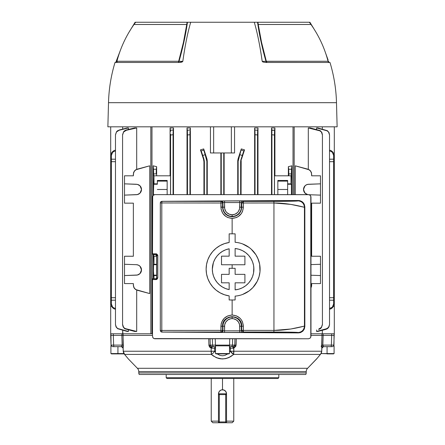 <?xml version="1.0" encoding="UTF-8"?>
<svg xmlns="http://www.w3.org/2000/svg" width="445" height="445" viewBox="0 0 445 445"><rect width="100%" height="100%" fill="white"/><g stroke="black" fill="none" stroke-linecap="round" stroke-linejoin="round"><path stroke-width="0.67" d="M218.556 393.007L218.562 392.98A4.022 4.022 0 0 0 218.478 393.792L218.478 394.598L218.79 392.245L219.658 390.949L220.948 390.081L222.5 389.77L222.5 378.511L222.5 389.77L224.046 390.081L225.342 390.949L226.21 392.245L226.522 393.792L226.522 394.598L225.715 394.598L225.715 421.943L219.285 421.943L219.285 394.598L225.715 394.598L225.715 421.943L219.285 421.943L219.285 422.75L218.478 422.75L218.478 421.943L218.478 422.75L232.151 422.75L233.764 421.142L226.522 421.142L233.764 421.142L233.764 378.511M212.86 422.75L218.478 422.75L212.849 422.75L211.236 421.142L218.478 421.142L211.236 421.142L211.236 378.511M223.935 390.037L225.843 391.55L226.522 393.792L226.522 421.943A0.807 0.807 0 0 1 225.715 422.75L225.715 421.943L226.522 421.943L226.522 422.75L225.715 422.75A0.807 0.807 0 0 0 226.522 421.943L226.522 422.75L232.14 422.75M220.264 390.449L221.705 389.848A4.022 4.022 0 0 0 220.948 390.081L219.157 391.555L218.478 393.792M221.705 389.848L224.046 390.081M226.522 393.792A4.022 4.022 0 0 0 222.367 389.77M218.478 394.598L218.478 421.943L219.285 422.75L225.715 422.75L225.715 421.943L226.522 421.943L226.522 394.598L225.715 393.792A0.807 0.807 0 0 1 226.522 394.598L225.715 394.598L225.715 393.792L225.715 394.598L218.478 394.598L218.478 421.943L219.285 421.943L218.478 421.943A0.807 0.807 0 0 0 219.285 422.75L219.285 393.792L225.715 393.792L219.285 393.792L218.478 394.598A0.807 0.807 0 0 1 219.285 393.792L219.285 394.598L218.478 394.598M153.575 184.258L157.346 184.258L157.346 180.453L157.346 184.258L153.575 184.258L153.453 193.113L153.575 184.258L153.992 183.841L157.346 183.841L153.992 183.841L153.992 175.808L170.507 175.808L170.507 194.626L170.507 175.808L153.686 175.808L153.686 173.906L156.178 173.906L156.64 166.669L153.113 165.813L156.64 166.669L153.113 165.813L153.113 195.444L153.113 165.813L153.686 175.808L153.992 175.808L153.453 193.113L153.575 194.704L153.508 194.259L153.575 194.704L154.315 194.704L153.575 194.704M153.575 264.692L156.623 264.692L153.575 264.692L153.453 273.553L153.575 264.692L153.992 264.274L156.623 264.274L153.992 264.274L153.992 256.242L156.623 256.242L153.686 256.242L153.686 254.635L153.992 264.274L153.508 265.142L153.403 269.92L153.992 278.765L153.992 275.561L156.623 275.561L153.992 275.561L153.508 274.693L153.575 275.144L156.623 275.144L153.575 275.144M151.973 333.783L152.507 333.783L151.973 333.783L151.973 126.819L151.973 333.783L150.833 333.783L150.833 126.819L150.833 333.783L151.973 333.783M210.441 152.963L210.441 126.819L210.441 152.963L213.65 152.963L210.441 152.963M220.859 194.626L220.859 152.963L220.859 194.626M153.113 278.765L153.113 254.612L153.113 278.765M173.494 127.943L173.494 194.626L173.494 127.943L173.105 131.703L173.494 127.943L170.085 127.943L173.494 127.943L173.2 129.973L173.494 127.943M170.524 131.431L170.446 130.313L173.2 129.973L170.446 130.313L170.085 127.943L170.085 175.808L170.085 127.943L170.474 130.563M156.64 166.669L156.64 175.808L156.64 166.669L156.306 169.239L153.558 169.239L153.113 165.813L156.64 166.669M187.417 131.392L187.339 130.263L190.087 130.035L187.339 130.263L187.017 127.943L187.017 194.626L187.017 127.943L190.371 127.943L190.371 194.626L190.371 127.943L190.087 130.035L190.371 127.943L187.017 127.943L187.467 134.151L187.467 194.626L187.467 134.946L189.965 134.74L190.015 131.175M207.164 159.955L207.264 194.626L207.264 161.212L206.875 158.726L207.164 159.955M204.261 160.417L204.361 194.626L204.361 161.674L203.932 161.741L203.932 194.626L203.932 161.741L204.361 161.674L202.759 155.466L205.128 154.693L203.71 148.919L206.875 158.726L203.71 148.919L200.461 149.87L203.71 148.919L206.875 158.726L206.463 158.793L206.853 161.279L207.264 161.212L206.875 158.726L206.463 158.793L205.128 154.693L206.853 161.279L206.853 194.626L206.853 161.279L207.264 161.212M203.966 159.188L204.361 161.674L203.966 159.188L203.537 159.254L203.932 161.741L203.537 159.254L200.461 149.87L203.537 159.254L200.461 149.87L201.535 151.906L203.966 159.188L203.537 159.254L200.461 149.87L203.71 148.919L206.875 158.726M121.869 335.397L121.913 333.783L113.319 333.783L113.308 335.397L121.852 335.397L121.913 333.783L150.833 333.783L122.714 333.783M235.822 346.277L233.797 348.046L233.831 351.233L321.735 351.233L321.974 335.397L323.148 335.397L322.848 345.103L321.668 345.103L321.657 346.077L321.974 335.397L322.364 335.397L310.972 335.397L321.974 335.397L321.919 333.783L322.308 333.783L310.972 333.783L323.087 333.783L323.142 335.397L331.692 335.397L331.681 333.783L322.308 333.783L322.319 330.285L322.319 333.783L323.087 333.783L323.131 335.397M111.178 333.783L113.319 333.783L113.308 335.397L110.933 335.397L110.961 333.783L122.687 333.783L122.681 330.285L123.026 335.397L152.507 335.397L122.642 335.397L123.026 335.397L123.343 346.077L123.332 345.103L122.153 345.103L121.852 335.397L122.97 335.397M122.681 126.819L122.681 129.117L122.681 126.819M128.421 127.943L128.421 129.456L128.421 127.943L127.226 127.943L128.421 127.943L119.115 130.263L128.421 127.943M115.472 324.661L116.49 327.42L117.658 328.499L128.421 331.453L128.421 329.945L128.421 331.453L127.226 331.453L128.421 331.453L117.658 328.499L116.056 326.752L115.472 324.45L115.472 134.946L116.49 131.976L119.11 130.035L116.49 131.77L115.472 134.74L115.472 324.661L116.056 326.964L117.658 328.716L127.226 331.453L117.658 328.716L116.056 326.964L115.472 324.661L115.472 134.74L116.49 131.976L119.115 130.263L117.652 130.685L116.49 131.77L115.472 134.74M133.361 175.808L133.361 173.906L133.361 175.808L124.511 175.808L124.511 183.841L124.511 175.808L133.361 175.808L133.617 172.354L135.502 169.89L149.731 165.813L149.731 293.583L135.502 289.506L133.617 287.047L133.361 283.593L124.511 283.593L124.511 275.561L124.511 283.593L133.361 283.593L133.361 285.495L133.361 283.593M136.698 127.943L136.698 169.311L136.698 127.943L134.702 127.943L136.698 127.943L126.297 130.313L136.698 127.943M122.57 324.678L123.61 327.375L124.806 328.46L136.698 331.453L136.698 290.084L136.698 331.453L134.702 331.453L136.698 331.453L125.529 328.838L123.61 327.375L122.57 324.366L122.57 135.035L123.61 132.02L126.285 129.973L123.61 131.703L122.57 134.718L122.57 324.678L123.165 327.019L124.8 328.788L134.702 331.453L124.8 328.788L123.165 327.019L122.57 324.678L122.57 134.718L123.61 132.02L126.297 130.313L126.285 129.973L124.8 130.613L123.61 131.703L122.57 134.718M224.141 152.963L224.141 194.626L224.141 152.963M234.56 126.819L234.56 152.963L231.35 152.963L231.35 126.819L231.35 152.963L234.56 152.963L234.56 126.819M293.027 194.626L293.027 126.819L293.027 194.626M254.913 130.073L254.629 127.943L254.629 194.626L254.629 127.943L257.983 127.943L257.983 194.626L257.983 127.943L254.629 127.943L255.035 133.945L255.035 194.626L255.035 134.74L257.533 134.946L257.983 127.943L257.661 130.263L254.913 130.035L254.629 127.943L254.913 130.035L257.661 130.263L257.605 130.902L257.633 130.518M241.168 160.484L241.068 194.626L241.068 161.741L240.639 161.674L241.068 161.741L241.168 160.484M241.034 159.188L241.463 159.254L244.539 149.87L241.463 159.254L244.539 149.87L241.29 148.919L244.539 149.87L243.259 152.468L240.739 160.417L240.639 194.626L240.639 161.674L241.034 159.188L241.463 159.254L244.539 149.87L241.29 148.919L237.836 159.955L239.872 154.693L242.241 155.466L240.639 161.674M237.736 161.212L237.736 194.626L237.836 159.955L237.736 161.212L238.147 161.279L238.147 194.626L238.147 161.279L241.29 148.919L238.125 158.726L237.736 161.212L238.147 161.279L238.537 158.793L238.125 158.726M271.506 127.943L274.915 127.943L274.915 175.808L274.915 127.943L271.506 127.943L271.828 130.229L274.554 130.313L274.915 127.943L274.554 130.313L271.8 129.973L271.506 127.943L271.506 194.626L271.506 127.943M291.887 165.813L291.887 194.626L291.887 165.813L288.36 166.669L291.887 165.813L288.36 166.669L288.822 175.808L288.822 173.906L291.314 173.906L291.887 165.813L291.442 169.239L288.694 169.239L288.36 166.669L291.887 165.813M288.36 175.808L288.36 166.669L288.36 175.808M167.159 180.453L167.159 194.626L167.159 180.453L157.346 180.453L167.159 180.453M298.473 166.669L308.062 169.239L295.269 165.813L295.269 194.626L295.269 165.813L309.498 169.89L311.383 172.354L311.639 175.808L320.489 175.808L320.489 183.841L307.551 184.386L305.732 185.198L304.347 186.633L303.596 188.485L303.879 191.439L305.732 193.764L307.818 194.626L304.97 193.113L303.501 189.481L304.97 185.849L306.605 184.703L308.546 184.258A5.229 5.229 0 0 0 307.818 194.626M311.639 203.154L320.489 203.154L320.489 195.121L309.253 194.732L320.489 195.121L320.489 203.154L311.639 203.154L311.639 256.242L320.489 256.242L320.489 264.274L310.972 264.608L320.489 264.274L320.489 256.242L311.639 256.242L311.639 203.154L311.639 256.242M311.639 283.593L320.489 283.593L320.489 275.561L310.972 275.227L320.489 275.561L320.489 283.593L311.639 283.593L311.578 286.28L310.972 287.948L311.639 285.495L311.639 283.593L311.639 285.495M308.546 184.258L320.489 183.841L320.489 195.121L320.489 175.808L311.639 175.808L311.639 173.906L311.639 175.808M320.489 275.561L320.489 264.274L320.489 275.561M287.654 194.704L287.654 189.481L277.841 189.481L287.654 189.481L287.654 184.258L291.425 184.258L291.52 185.198L291.008 183.841L291.314 173.906L291.314 175.808L274.493 175.808L274.493 194.626L274.493 175.808L291.008 175.808L291.008 183.841L291.52 185.198M291.597 188.485L291.597 190.477M277.841 194.626L277.841 180.453L287.654 180.453L287.654 183.841L291.008 183.841L287.654 183.841L287.654 180.453L277.841 180.453L277.841 194.626M138.395 184.703L136.454 184.258L124.511 183.841L124.511 203.154L124.511 195.121L137.449 194.576L140.03 193.113L141.121 191.439L141.499 189.481L141.121 187.523L140.03 185.849L137.449 184.386L124.511 183.841L124.511 195.121L136.454 194.704A5.229 5.229 0 0 0 138.401 184.703L140.03 185.849L141.499 189.481L140.03 193.113L138.128 194.37M133.361 256.242L124.511 256.242L124.511 275.561L137.449 275.01L140.03 273.553L141.404 270.916L141.121 267.962L140.03 266.288L138.395 265.142L136.454 264.692L124.511 264.274L124.511 256.242L133.361 256.242L133.361 203.154L124.511 203.154L133.361 203.154L133.361 256.242L133.361 203.154M322.319 129.117L322.319 126.819L322.319 129.117M322.43 134.718L321.39 132.02L320.194 130.936L308.302 127.943L308.302 169.311L308.302 127.943L310.299 127.943L308.302 127.943L319.471 130.563L321.39 132.02L322.43 135.035L322.43 324.366L321.39 327.375L318.715 329.428L321.39 327.692L322.43 324.678L322.43 134.718L321.835 132.382L320.2 130.613L310.299 127.943L320.2 130.613L321.835 132.382L322.43 134.718L322.43 324.678L321.39 327.375L318.703 329.089L318.715 329.428L320.2 328.788L321.39 327.692L322.43 324.678M329.528 134.74L328.51 131.981L327.342 130.902L316.579 127.943L316.579 129.456L316.579 127.943L317.774 127.943L316.579 127.943L326.636 130.518L328.51 131.981L329.528 134.946L329.528 324.45L328.944 326.752L327.336 328.499L316.579 331.453L316.579 329.945L316.579 331.453L317.774 331.453L316.579 331.453L326.647 329.1L328.944 326.964L329.528 324.661L329.528 134.74L328.944 132.438L327.342 130.685L317.774 127.943L327.342 130.685L328.944 132.438L329.528 134.74L329.528 324.661L328.51 327.42L325.885 329.133L327.348 328.716L328.51 327.631L329.528 324.661M133.361 173.906L134.357 170.963L136.938 169.239L149.731 165.813L149.731 293.583L136.938 290.157L146.527 292.727M153.453 193.113L153.508 194.259L153.453 193.113M153.453 273.553L153.508 274.693L153.453 273.553M156.178 254.718L156.178 256.242L156.178 254.718M156.178 173.906L156.306 169.239L153.558 169.239L153.686 173.906L156.178 173.906M221.254 152.963L221.254 194.626L221.254 152.963M223.746 194.626L223.746 152.963L223.746 194.626M257.533 194.626L257.533 134.946L257.533 194.626M189.965 194.626L189.965 134.74L189.965 194.626M329.528 161.696L333.644 161.674L333.644 297.727L329.528 297.705L333.644 297.727L333.644 154.693L333.644 161.674L329.528 161.696M111.356 161.674L115.472 161.696L111.356 161.674L111.356 297.727L111.356 154.693L111.356 161.674L111.356 159.188L115.472 159.21L111.356 159.188L111.356 155.466L112.54 152.468L111.662 153.859L111.356 155.466L111.356 154.693L111.662 153.086L112.54 151.673L113.881 150.633L115.511 150.104L113.881 150.633L112.54 151.673L111.356 154.693M115.472 297.705L111.356 297.727L111.356 304.703L111.356 297.727L115.472 297.705M206.853 194.626L206.853 161.279M238.147 194.626L238.147 161.279M333.288 152.963L334.306 152.963L333.288 152.963M334.306 126.819L334.306 306.438L334.306 126.819M333.644 303.935L332.459 306.933L331.119 307.94L329.489 308.435L331.837 307.495L332.966 306.271L333.644 303.935L333.644 304.703L333.338 306.316L332.459 307.729L333.644 304.703L333.644 297.727L333.644 303.935L333.644 300.214L329.528 300.186L333.644 300.214L333.644 297.727M110.694 306.438L110.694 152.963L110.694 333.783L110.694 306.438L111.712 306.438L110.694 306.438M291.425 194.704L291.425 184.258L287.654 184.258L287.654 183.841L287.654 194.626M317.774 331.453L325.89 329.361L317.774 331.453M134.702 127.943L126.285 129.973L134.702 127.943M127.226 127.943L119.11 130.035L127.226 127.943M187.395 130.902L187.467 134.946L189.965 134.74L189.982 132.438M173.094 132.382L173.072 134.718L170.58 135.035L170.58 194.626L170.574 134.223L170.58 135.035L173.072 134.718L173.072 194.626L173.083 133.127M274.426 134.184L274.554 130.313L271.8 129.973L271.928 194.626L271.928 134.674M271.906 132.382L271.917 133.122M257.533 134.918L255.035 134.74L254.935 130.302M257.583 131.392L257.605 130.902M274.426 134.223L274.42 135.035L271.928 134.718L274.42 135.035L274.42 194.626L274.554 130.313M190.087 130.035L190.371 127.943L190.087 130.035M136.938 169.239L146.527 166.669M288.822 173.906L291.314 173.906L291.442 169.239L288.694 169.239L288.822 173.906M257.533 134.946L257.566 131.987M173.149 130.613L173.2 129.973M254.913 130.035L257.661 130.263M271.895 131.703L271.851 130.613M136.938 290.157L134.357 288.432L133.361 285.495M308.062 169.239L310.643 170.963L311.639 173.906M334.306 333.783L334.306 306.438L333.288 306.438L334.306 306.438L334.306 333.783M332.459 307.729L331.119 308.763L329.489 309.292L331.119 308.763L332.459 307.729M111.356 304.703L112.54 307.729L111.662 306.316L111.356 303.935L112.54 306.933L113.881 307.94L115.511 308.435L113.881 307.94L112.54 306.933L111.662 305.537L111.356 303.935L111.356 300.214L115.472 300.186L111.356 300.214L111.356 297.727M112.54 307.729L113.881 308.763L115.511 309.292L113.881 308.763L112.54 307.729M111.712 152.963L110.694 152.963L110.694 126.819L110.694 152.963L111.712 152.963M213.65 126.819L213.65 152.963L231.35 152.963L213.65 152.963L213.65 126.819M333.644 154.693L332.459 151.673L333.338 153.086L333.644 155.466L332.459 152.468L331.119 151.461L329.489 150.966L331.119 151.461L332.459 152.468L333.338 153.859L333.644 155.466L333.644 159.188L329.528 159.21L333.644 159.188L333.644 161.674M332.459 151.673L331.119 150.633L329.489 150.104L331.119 150.633L332.459 151.673M115.511 150.966L113.881 151.461L112.54 152.468L113.881 151.461L115.511 150.966M241.29 148.919L244.539 149.87L243.854 150.966L241.207 150.104L243.854 150.966L242.241 155.466L239.872 154.693L241.29 148.919M200.461 149.87L201.146 150.966L203.793 150.104L203.71 148.919L200.461 149.87M202.759 155.466L205.128 154.693L203.793 150.104L201.146 150.966L202.759 155.466M167.159 189.481L157.346 189.481L167.159 189.481M167.159 181.115L157.346 181.115L167.159 181.115M287.654 181.115L277.841 181.115L287.654 181.115M136.454 264.692L124.511 264.274L124.511 275.561L136.454 275.144A5.229 5.229 0 0 0 137.449 264.825A5.229 5.229 0 0 0 136.454 264.692L138.395 265.142L140.03 266.288L141.499 269.92L140.03 273.553L138.395 274.693L136.454 275.144M141.121 191.439L140.653 192.329M138.395 194.259L136.454 194.704M294.167 194.626L294.167 126.819L294.167 194.626M166.191 377.705L166.997 378.511L278.003 378.511L278.809 377.705L166.191 377.705L278.809 377.705L278.809 374.49L278.809 377.705L278.003 378.511L166.997 378.511L166.191 377.705L166.191 374.49L166.191 377.705M124.2 353.942L123.243 351.239L211.169 351.233L211.319 354.426L211.425 351.239L214.629 351.233L214.668 348.207L215.486 348.207M317.246 358.208L307.595 368.293L137.405 368.293L307.595 368.293A4.828 4.828 0 0 0 306.232 371.569L138.768 371.569A4.828 4.828 0 0 0 137.405 368.293L128.371 358.965L124.611 354.426L123.243 351.239L123.148 348.046L123.265 351.233A4.828 4.795 90 0 0 124.611 354.426L128.371 358.965L137.405 368.293A4.828 4.828 0 0 1 138.768 371.569L138.79 372.932A3.215 3.215 0 0 0 139.218 374.49L305.782 374.49A3.215 3.215 0 0 0 306.21 372.932L138.79 372.932L306.21 372.932L306.232 371.569A4.828 4.828 0 0 1 307.595 368.293L316.629 358.965L320.389 354.426L233.681 354.426L233.575 351.239L230.371 351.233L233.681 354.426L228.73 357.652L225.732 358.62L222.517 358.965L219.285 358.626L216.276 357.652L211.319 354.426L124.611 354.426A4.828 3.043 139.5 0 1 124.377 354.192L124.828 354.726M112.986 346.655L114.048 346.655A1.608 0.417 -90 0 1 113.631 345.103L111.256 345.103A1.608 1.608 90 0 0 112.858 346.655A1.608 1.608 -90 0 1 111.256 345.103L113.631 345.103L113.308 335.397L113.631 345.103L122.153 345.103L121.852 335.397L110.694 335.397L111.033 345.103A1.608 1.608 0 0 0 111.244 345.854A1.608 1.608 0 0 1 111.033 345.103L110.961 333.783M334.067 335.397L331.692 335.397L331.681 333.783L334.039 333.783L333.967 345.103L334.067 335.397L333.344 335.397L334.067 335.397L334.039 333.783M123.081 333.783L123.148 348.046A1.608 1.53 18.3 0 0 121.68 346.577L122.153 345.103L113.631 345.103A1.608 0.417 90 0 0 114.048 346.655L121.524 346.655L122.153 345.103L123.332 345.103M123.026 333.783L122.692 333.783M333.344 335.397L331.692 335.397L331.369 345.103L322.848 345.103L331.369 345.103L331.692 335.397L321.974 335.397L321.919 333.783L333.822 333.783M234.687 347.617L233.008 348.207L230.332 348.207L230.371 351.233L229.514 352.256M210.029 347.406L208.905 345.103L209.094 346.077M211.186 348.04L210.313 347.617M211.047 346.377L211.509 346.577L210.646 346.06L210.24 345.103L210.062 338.773L210.24 345.103L213.589 345.114L215.424 345.103L215.246 338.773L215.424 345.103L232.479 345.103L232.652 338.773L232.479 345.103L236.095 345.103L236.267 338.773L235.906 346.077M323.148 335.397L322.848 345.103L323.32 346.577A1.608 1.53 -18.3 0 0 321.852 348.046L321.657 346.082M228.724 357.652L231.389 356.206M221.938 358.954L216.303 357.663M220.353 358.815L220.876 358.881M219.268 358.62L218.857 358.525M213.606 356.2L211.319 354.426C218.784 360.3 226.238 360.3 233.681 354.426L320.389 354.426L317.396 358.047M215.959 357.513L216.27 357.652M112.858 346.655L121.524 346.655L123.12 348.19L123.232 351.244L124.383 354.198L127.754 358.203M123.343 346.077L123.126 348.207M214.668 348.207A1.608 0.973 90 0 1 215.486 346.677A1.608 0.973 -90 0 0 214.668 348.207L211.992 348.207L214.668 348.207L211.992 348.207L214.668 348.207L214.629 351.233A4.828 2.431 133.1 0 1 211.319 354.426A4.828 2.431 -46.9 0 0 214.629 351.233L215.486 352.256L214.629 351.233L211.169 351.233L211.203 348.046L208.905 345.103L208.733 338.773L208.905 345.103L209.578 346.939M138.79 372.932L138.768 371.569L306.232 371.569L306.21 372.932A3.215 3.215 0 0 1 305.782 374.49L139.218 374.49A3.215 3.215 0 0 1 138.79 372.932M234.354 346.06L233.953 346.377L234.76 345.103L234.938 338.773L234.76 345.103L229.576 345.103L229.754 338.773L229.576 345.103L212.521 345.103L212.348 338.773L212.521 345.103L210.24 345.103L210.646 346.06M214.073 346.655L215.525 346.655L215.424 345.103L215.525 346.655L214.073 346.655A1.608 1.552 -90 0 1 212.521 345.103A1.608 1.552 90 0 0 214.073 346.655L212.07 346.655L214.073 346.655M229.514 348.207L233.008 348.207L232.93 346.655L230.927 346.655A1.608 1.552 -90 0 0 232.479 345.103A1.608 1.552 90 0 1 230.927 346.655L229.475 346.655L229.576 345.103L229.475 346.655L233.492 346.577L234.76 345.103L234.66 345.587M231.038 346.655L230.165 346.655M323.354 346.655L332.076 346.655M321.179 346.655L322.169 346.655M217.922 354.342L217.282 353.897L227.723 353.897L224.936 355.383L222.494 355.778L220.075 355.383L217.922 354.342L220.069 355.383M227.078 354.342L227.718 353.897M224.925 355.383L222.506 355.778M230.332 348.207A1.608 0.973 90 0 0 229.514 346.677A1.608 0.973 -90 0 1 230.332 348.207L233.008 348.207L230.332 348.207L230.371 351.233L233.831 351.233L231.873 351.25M321.874 348.207L321.735 351.233A4.828 4.795 90 0 1 320.389 354.426A4.828 3.043 40.5 0 0 320.617 354.198A4.828 3.043 -139.5 0 1 320.389 354.426A4.828 4.795 -90 0 0 321.735 351.233L233.831 351.233L233.492 346.577L233.797 348.046L233.008 348.207L232.93 346.655L233.492 346.577M210.385 347.667L211.203 348.046L211.509 346.577L212.07 346.655L211.992 348.207L211.203 348.046L211.169 351.233L123.265 351.233L124.611 354.426L211.319 354.426A4.828 0.545 -90 0 1 211.169 351.233M331.369 345.103L333.744 345.103L331.369 345.103A1.608 0.417 90 0 1 330.952 346.655A1.608 0.417 -90 0 0 331.369 345.103M111.728 335.397L112.607 335.397M321.657 345.854L321.668 345.103L322.848 345.103L323.476 346.655L332.142 346.655A1.608 1.608 -90 0 0 333.744 345.103A1.608 1.608 90 0 1 332.142 346.655M209.584 346.95L210.212 347.551M121.852 335.397L123.026 335.397M123.126 348.151A1.608 1.608 -90 0 0 121.524 346.655M121.68 346.577A1.608 1.53 -161.7 0 1 123.148 348.046M233.797 348.046L236.095 345.103L234.76 345.103M211.992 348.207L212.07 346.655L211.509 346.577L211.203 348.046L211.992 348.207M210.24 345.103L208.905 345.103L210.24 345.103L211.509 346.577M321.852 348.046A1.608 1.53 161.7 0 1 323.32 346.577L323.476 346.655A1.608 1.608 90 0 0 321.874 348.151M232.802 351.244L233.18 351.244M230.371 351.233L230.377 351.233A4.828 2.431 -133.1 0 0 233.681 354.426L233.831 351.233A4.828 0.545 90 0 1 233.681 354.426L233.831 351.233M211.82 351.244L212.198 351.244M323.476 346.655L321.88 348.19L321.735 351.233M213.906 351.244L211.425 351.239A4.828 0.284 93.3 0 0 211.319 354.426M322.08 333.783L323.087 333.783M229.514 353.564L229.514 346.655L229.514 353.564L215.486 353.564L229.514 353.564L228.936 353.897L229.514 353.564M215.486 346.655L215.486 353.564L216.064 353.897L228.936 353.897L216.064 353.897L215.486 353.564L215.486 346.655M229.514 345.854L215.486 345.854M225.187 345.854L219.813 345.854M309.375 22.25L310.977 24.469L258.178 24.469L310.994 24.492L258.256 24.492L261.504 42.125L266.321 61.265L265.971 61.327A1.608 1.046 -90 0 0 266.967 62.467A1.608 0.667 90 0 1 266.321 61.265L328.065 61.265A1.608 1.608 0 0 0 329.623 62.467M190.716 22.25L135.63 22.25L187.067 22.25L186.75 24.469L187.067 22.25L187.445 22.25C185.832 34.165 183.029 47.192 179.029 61.327L182.817 61.327L182.038 62.039L179.007 62.467L115.016 62.467A152.184 152.184 0 0 0 108.508 102.689L336.492 102.689A152.184 152.184 0 0 0 329.984 62.467L265.993 62.467L262.956 62.039L262.194 61.327C259.969 45.596 257.332 32.574 254.279 22.25L190.721 22.25C187.668 32.574 185.031 45.596 182.817 61.327C185.031 45.596 187.668 32.574 190.721 22.25L254.279 22.25C257.332 32.574 259.969 45.596 262.183 61.327L265.971 61.327C261.955 47.103 259.151 34.081 257.555 22.25L257.933 22.25L258.25 24.469L257.933 22.25L309.347 22.25L254.284 22.25M310.944 24.469L258.256 24.492C259.902 35.75 262.594 48.004 266.321 61.265L266.967 62.467L265.971 61.327L262.183 61.327L262.956 62.039L265.993 62.467L329.984 62.467A152.184 152.184 0 0 1 336.492 102.689L337.126 126.819L336.492 102.689L108.508 102.689L107.874 126.819L337.126 126.819L107.874 126.819L108.508 102.689A152.184 152.184 0 0 1 115.016 62.467L179.007 62.467L181.032 62.317L182.706 61.577L178.679 61.265L183.479 42.192L186.744 24.492L134.006 24.492L186.822 24.469L134.017 24.469L135.625 22.25M134.017 24.469L134.001 24.492C126.107 35.728 120.417 47.982 116.935 61.265L178.679 61.265C182.389 48.082 185.081 35.828 186.744 24.492L134.056 24.469M257.555 22.25L260.853 40.884L265.971 61.327L328.065 61.265C324.583 47.982 318.893 35.728 310.999 24.492L310.983 24.469M282.953 22.25L283.437 22.25M283.954 24.469L283.498 24.469M226.266 22.25L225.215 22.25M225.832 22.25L226.299 22.25M253.439 22.25L252.443 22.25M261.193 22.25L260.392 22.25M260.803 24.469L261.304 24.469M261.888 24.469L262.444 24.469M279.833 22.25L279.338 22.25L279.833 22.25M294.79 22.25L294.468 22.25M294.017 22.25L293.01 22.25M286.497 22.25L285.913 22.25M267.134 22.25L265.648 22.25M268.847 22.25L269.286 22.25M272.818 22.25L272.307 22.25M259.123 22.25L258.762 22.25M254.051 22.25L256.12 22.25M254.195 22.25L254.74 22.25M275.817 22.25L275.288 22.25M274.726 22.25L274.231 22.25M281.924 24.469L282.241 24.469M283.454 22.25L284.01 22.25M285.106 22.25L285.401 22.25M298.156 22.25L298.645 22.25M290.096 22.25L290.596 22.25M276.389 22.25L276.873 22.25M248.021 22.25L246.474 22.25M280.806 22.25L281.123 22.25M266.21 22.25L266.65 22.25M251.659 22.25L251.336 22.25M251.581 22.25L252.037 22.25L251.581 22.25M234.259 22.25L233.581 22.25M254.829 22.25L255.602 22.25M241.885 22.25L241.463 22.25M236.462 22.25L236.156 22.25M225.965 22.25L225.437 22.25M219.786 22.25L218.996 22.25M218.551 22.25L219.563 22.25M219.062 22.25L219.585 22.25M184.608 22.25L184.308 22.25M192.963 22.25L193.419 22.25M193.664 22.25L193.341 22.25M195.672 22.25L195.272 22.25L195.672 22.25M181.955 22.25L181.338 22.25M172.182 22.25L172.543 22.25M199.633 22.25L199.977 22.25M211.303 22.25L210.769 22.25M198.364 22.25L197.369 22.25M198.097 22.25L197.758 22.25M196.979 22.25L196.618 22.25M171.091 22.25L169.183 22.25M170.769 22.25L169.712 22.25M202.664 22.25L202.236 22.25M191.561 22.25L192.023 22.25L191.561 22.25M177.549 22.25L177.867 22.25M178.328 22.25L179.352 22.25M163.877 22.25L164.194 22.25M165.746 24.469L165.251 24.469M146.349 22.25L146.856 22.25M159.599 22.25L159.894 22.25M188.875 22.25L190.632 22.25M193.069 22.25L192.557 22.25M165.167 22.25L164.65 22.25M196.701 22.25L196.312 22.25M151.99 22.25L150.21 22.25M174.785 22.25L176.487 22.25M162.419 24.469L161.98 24.469M161.107 22.25L162.047 22.25M154.204 22.25L154.593 22.25M182.233 24.469L181.838 24.469M188.485 22.25L189.398 22.25M199.41 22.25L199.927 22.25M208.827 22.25L209.161 22.25M209.684 22.25L208.749 22.25M204.272 22.25L203.404 22.25M244.294 22.25L244.617 22.25M245.59 22.25L246.085 22.25M242.759 22.25L242.403 22.25M241.602 22.25L240.706 22.25M237.452 22.25L236.912 22.25M276.846 24.469L276.456 24.469M276.734 22.25L277.124 22.25M234.687 22.25L235.049 22.25M218.701 22.25L219.163 22.25M213.339 22.25L214.229 22.25M212.204 22.25L212.643 22.25M219.035 22.25L218.512 22.25M218.734 22.25L219.19 22.25L218.734 22.25M225.865 22.25L225.242 22.25M226.004 22.25L225.537 22.25M328.521 61.327L329.233 62.434L328.521 61.327L327.62 61.327L328.521 61.327M116.479 61.327L117.38 61.327L116.479 61.327L115.767 62.434L120.534 49.929M128.739 32.68L135.096 22.25L141.21 22.25M309.904 22.25L316.261 32.68M324.466 49.929L328.137 60.114M136.726 22.25L136.064 22.25M136.092 22.25L135.653 22.25M187.445 22.25L184.13 40.962L179.029 61.327A1.608 1.046 -90 0 1 178.033 62.467A1.608 1.046 90 0 0 179.029 61.327L178.679 61.265A1.608 0.667 -90 0 1 178.033 62.467A1.608 0.667 90 0 0 178.679 61.265L116.935 61.265L115.377 62.467M117.413 61.265L117.174 61.788M237.04 22.25L236.696 22.25M236.974 22.25L237.352 22.25M240.228 22.25L240.695 22.25M240.328 22.25L239.849 22.25M232.919 22.25L232.462 22.25M219.146 22.25L219.758 22.25M212.081 22.25L211.597 22.25M208.305 22.25L207.96 22.25M207.648 22.25L207.976 22.25L207.648 22.25M204.472 22.25L204.767 22.25M205.128 22.25L205.479 22.25M205.151 22.25L204.672 22.25M217.9 22.25L217.538 22.25M210.708 22.25L211.692 22.25M226.605 22.25L227.011 22.25M227.1 22.25L226.766 22.25M225.721 288.616L229.164 289.595L225.721 288.616L222.5 287.058L223.98 287.859M215.057 279.477L217.082 282.419L219.591 284.978L222.5 287.058L219.591 284.978L217.082 282.419L215.052 279.471L213.556 276.223L212.643 272.757L213.556 276.223M212.638 265.637L212.332 269.197L212.643 272.768L212.332 269.192L213.389 262.65M215.046 258.929L213.556 262.172L215.046 258.929M215.052 258.918L217.082 255.97L219.591 253.416L218.228 254.696M225.71 249.779L222.494 251.33L225.721 249.773L229.164 248.788L229.164 256.17L221.504 256.17L221.504 264.758L244.911 264.758L244.911 256.17L235.121 256.17L235.121 248.51L238.876 249.228L242.442 250.618L245.685 252.643L248.505 255.224L250.802 258.284L252.504 261.704L253.55 265.387L253.9 269.192L253.55 273.002L252.504 276.679L250.802 280.105L248.505 283.165L245.685 285.746L242.442 287.77L238.876 289.161L235.121 289.879L235.121 282.814L244.911 282.814L244.911 274.359L235.121 274.359L235.121 268.318L229.164 268.318L229.164 274.359L221.504 274.359L221.504 282.814L229.164 282.814L229.164 289.595A20.782 20.782 0 0 1 229.164 248.788L229.164 256.17L221.504 256.17L221.504 264.758L244.911 264.758L244.911 256.17L235.121 256.17L235.121 248.51A20.782 20.782 0 0 1 235.121 289.879L235.121 282.814L244.911 282.814L244.911 274.359L235.121 274.359L235.121 268.318L229.164 268.318L229.164 274.359L221.504 274.359L221.504 282.814L229.164 282.814L229.164 289.595L229.164 282.814M232.14 268.318L232.14 264.758L232.14 268.318M220.915 326.224L220.937 330.396L221.132 324.038L221.771 321.93L224.213 318.297L227.851 315.872L232.14 315.021L232.14 299.98L232.14 315.021L236.434 315.872L240.072 318.292L241.468 319.988L242.514 321.93L243.37 326.224L241.741 326.224L241.741 330.396L243.348 330.396L243.348 326.224L243.37 330.396L273.948 330.413L273.948 202.987L241.741 203.003L241.741 207.175L243.348 207.175L243.348 203.003L243.37 207.175L242.514 211.47L241.474 213.405L238.375 216.498L236.434 217.533L232.14 218.384L227.851 217.533L225.91 216.498L222.817 213.411L221.137 209.378L220.937 203.003L220.915 207.175L220.915 203.003L161.802 202.953L161.802 330.451L220.915 330.396L220.937 332.003L220.915 326.224L222.544 326.224L223.279 322.553L225.359 319.438L228.469 317.357L232.134 316.629L235.806 317.357L238.921 319.432L241.006 322.547L241.741 326.224L239.738 326.224A7.593 7.593 0 0 0 232.14 318.631L232.14 317.024A9.2 9.2 0 0 1 241.346 326.224A9.2 9.2 0 0 0 232.14 317.024A9.2 9.2 0 0 0 222.939 326.224L222.544 326.224L222.544 330.396L222.939 330.791L222.939 326.224L222.544 326.224C221.972 313.853 242.297 313.842 241.741 326.224L241.346 326.224L241.346 330.791L241.741 330.396L241.741 326.224L243.348 326.224L243.348 332.003L242.881 332.409L221.894 332.432L220.937 332.003L161.908 332.087L298.373 332.91L300.787 332.459L302.878 331.119L304.324 329.039L304.842 326.513L304.842 206.886L303.696 203.237L301.882 201.502L299.596 200.6L161.908 201.312L160.779 201.791L160.339 202.614L160.311 330.474L160.779 331.614L161.908 332.087L298.373 332.91L296.748 332.376L289.016 332.142L243.348 332.003L273.864 332.026C290.452 332.098 298.495 332.276 298.005 332.549L298.373 332.91L300.197 332.66L302.878 331.119L304.324 329.039L304.842 326.513L304.842 206.886L304.441 207.287L304.441 326.113L304.842 326.513L304.441 326.113L304.441 207.287L290.824 204.394L273.948 202.987L273.948 330.413L290.824 329.005L304.441 326.113C304.03 329.99 301.888 332.137 298.005 332.549C301.888 332.137 304.03 329.99 304.441 326.113C305.031 325.835 289.612 330.513 273.948 330.413L273.864 332.026L273.948 330.413L241.741 330.396L240.862 330.83L224.547 330.846L224.692 324.744L225.826 322.008L227.923 319.911L230.66 318.776L232.14 318.631L233.625 318.776L236.362 319.911L238.459 322.008L239.594 324.744L239.738 330.846L239.738 326.224L241.346 326.224L241.346 330.791L239.738 330.846L239.738 332.454L242.953 332.398A1.608 1.608 -135 0 1 241.346 330.791A1.608 1.608 45 0 0 242.953 332.398L243.348 332.003L241.741 330.396L243.348 332.003L243.37 326.224C242.692 319.41 238.948 315.677 232.14 315.021C225.337 315.677 221.593 319.415 220.915 326.224M239.738 207.175L241.346 207.175A9.2 9.2 0 0 1 232.14 216.381L232.14 214.774A7.593 7.593 0 0 0 239.738 207.175L239.738 202.558L224.547 202.558L224.692 208.661L225.826 211.397L226.772 212.549L229.236 214.195L232.14 214.774L235.049 214.195L237.513 212.549L238.459 211.397L239.594 208.661L239.738 202.558L241.346 202.614L241.346 207.175L241.741 207.175L241.006 210.852L238.926 213.967L235.811 216.042L232.14 216.776L232.14 216.381A9.2 9.2 0 0 0 241.346 207.175L241.741 207.175L241.741 203.003L241.346 202.614L241.346 207.175L239.738 207.175M232.14 233.831L232.14 218.384L232.14 233.831M224.464 243.626L229.164 242.492L229.164 233.831L235.121 233.831L235.121 242.275L237.636 242.581L235.121 242.275A26.995 26.995 0 0 1 260.108 269.192A26.995 26.995 0 0 1 235.121 296.114L235.121 299.98L229.164 299.98L229.164 295.897A26.995 26.995 0 0 1 229.164 242.492L224.497 243.615L220.108 245.545L216.098 248.243M209.868 255.48L212.677 251.564L209.868 255.48M206.547 264.441L207.809 259.797L206.547 264.441M206.547 273.948L206.124 269.203L206.552 273.975L207.815 278.603L209.89 282.942L207.815 278.603M216.114 290.162L212.682 286.83L216.125 290.168L220.108 292.843L224.497 294.774L220.108 292.843M156.128 254.696L156.623 255.441L156.623 277.964L156.128 278.704M152.691 337.282L153.214 338.067L152.507 336.359L152.507 279.571L156.829 279.449L157.819 277.964L157.786 255.124L156.534 253.861L152.507 253.828L153.314 254.635L152.507 253.828L152.507 197.04L153.214 195.333L154.921 194.626L308.557 194.626L310.265 195.333L310.972 197.04L310.972 336.359L310.265 338.067L308.557 338.773L153.998 338.589L153.214 338.067L152.507 336.359L152.507 279.571L156.217 279.571L157.819 277.964L157.819 255.441L156.217 253.828L152.507 253.828L153.008 254.573L155.956 254.635L152.746 254.401M309.898 195.032L310.265 195.333M153.581 338.367L153.214 338.067M152.691 196.117L152.507 253.828M160.311 202.931L160.311 330.474L160.334 202.953A1.608 1.608 -45 0 1 161.941 201.346L220.937 201.396L222.294 200.962L239.738 200.945L242.881 200.99L243.348 201.396L279.471 201.363L298.005 200.856L298.373 200.495L161.908 201.312L160.779 201.791L160.311 202.931M237.636 295.808L240.1 295.269M244.845 293.505L242.508 294.501L249.139 290.919L244.845 293.505M251.114 289.311L249.144 290.913L252.899 287.559L257.21 281.362L252.91 287.542M258.245 279.048L257.788 280.144M259.991 271.7L259.057 276.668L259.991 271.717L259.641 264.174L259.991 266.672M257.827 258.328L259.635 264.158L258.245 259.329L255.97 254.829L257.21 257.021M252.905 250.83L255.964 254.818L251.097 249.061L252.905 250.83M249.211 247.52L242.497 243.882L249.111 247.453M242.497 243.882L241.129 243.415M232.14 216.381L232.14 216.776L228.474 216.042L225.359 213.967L223.279 210.852L222.544 207.175L222.939 207.175A9.2 9.2 0 0 0 232.14 216.381A9.2 9.2 0 0 1 222.939 207.175L222.939 202.614L222.544 203.003L222.544 207.175L224.547 207.175A7.593 7.593 0 0 0 232.14 214.774L232.14 216.381M304.842 206.886L304.319 204.355L302.873 202.275L300.191 200.739L298.373 200.495L298.005 200.856C301.888 201.262 304.03 203.41 304.441 207.287L304.842 206.886M304.441 207.287C304.03 203.41 301.888 201.262 298.005 200.856C298.495 201.129 290.452 201.301 273.864 201.379L273.948 202.987C289.612 202.892 305.036 207.565 304.441 207.287M243.348 201.396L243.37 203.003L273.948 202.987L273.864 201.379L243.348 201.396L242.953 201.001A1.608 1.608 135 0 0 241.346 202.614L241.741 203.003L243.348 201.396L241.741 203.003L243.348 203.003L243.348 201.396M241.346 202.614A1.608 1.608 -45 0 1 242.953 201.001L239.738 200.945L239.738 202.558L241.346 202.614M243.348 203.003L243.348 207.175L243.37 203.003M224.547 202.558L239.738 202.558L239.738 200.945L224.547 200.945L224.547 207.175L222.939 207.175L222.939 202.614L224.547 202.558L224.547 200.945L221.332 201.001A1.608 1.608 45 0 1 222.939 202.614L224.547 202.558M243.348 207.175L241.741 207.175C241.162 213.005 237.964 216.203 232.14 216.776C226.327 216.203 223.129 213.005 222.544 207.175L220.915 207.175C221.593 213.989 225.337 217.727 232.14 218.384C238.948 217.722 242.692 213.984 243.37 207.175M222.544 203.003L222.939 202.614A1.608 1.608 -135 0 0 221.332 201.001L220.937 201.396A1.608 1.608 45 0 1 222.544 203.003L220.937 203.003L220.937 207.175L222.544 207.175L222.544 203.003L222.077 201.869L220.937 201.396L220.915 203.003L222.544 203.003M232.14 318.631A7.593 7.593 0 0 0 224.547 326.224L222.939 326.224A9.2 9.2 0 0 1 232.14 317.024L232.14 318.631M220.915 203.003L220.937 201.396L161.941 201.346L161.802 202.953L220.915 203.003M160.334 202.953L161.802 202.953L161.941 201.346L160.801 201.813L160.334 202.953L160.311 330.474L160.779 331.614L161.941 332.059A1.608 1.608 -135 0 1 160.334 330.451L161.802 330.451L161.802 202.953L160.334 202.953M222.939 326.224L224.547 326.224L224.547 330.846L222.939 330.791L222.939 326.224M224.547 332.454L239.738 332.454L239.738 330.846L224.547 330.846L224.547 332.454L224.547 330.846L222.939 330.791A1.608 1.608 135 0 1 221.332 332.398L224.547 332.454M161.802 330.529L160.334 330.451L160.801 331.586L161.941 332.059L161.802 330.529M220.937 332.003L221.332 332.398A1.608 1.608 -45 0 0 222.939 330.791L222.544 330.396A1.608 1.608 135 0 1 220.937 332.003L220.915 330.396L161.802 330.451L161.941 332.059L220.937 332.003L222.077 331.536L222.544 330.396L220.937 330.396L220.937 332.003M222.544 326.224L220.937 326.224L220.937 330.396L222.544 330.396L222.544 326.224M152.507 278.765L152.507 279.571L152.507 278.765L155.956 278.765L156.217 279.571L155.956 278.765L152.507 278.765M310.788 337.282L310.788 196.117M309.03 194.676L154.921 194.626M154.921 338.773L308.557 338.773L154.454 338.728M220.108 245.545L216.114 248.227M239.95 295.308L240.228 295.235M235.121 242.275L235.121 233.831L229.164 233.831L229.164 242.492M216.125 248.221L212.682 251.559M209.879 255.458L207.815 259.785M206.552 264.413L206.124 269.192M209.879 282.931L212.682 286.83M224.497 294.774L229.164 295.897L229.164 299.98L235.121 299.98L235.121 296.114M257.21 281.362L259.051 276.668M251.097 249.061L249.139 247.47M240.094 243.12L237.624 242.581M219.591 253.416L222.5 251.33L219.58 253.422L217.082 255.97L215.107 258.823M235.121 282.814L235.121 289.879L238.804 289.183M253.539 265.337L252.504 261.704L250.796 258.272L248.505 255.224L245.679 252.638L242.442 250.618L238.943 249.244M238.804 249.206L235.121 248.51L235.121 256.17M245.679 252.638L242.442 250.618M253.555 272.952L253.9 269.208L253.555 265.431M250.869 280L252.51 276.668L253.539 273.052M253.55 273.002L253.806 267.2M242.453 287.759L245.696 285.74L248.516 283.148L250.741 280.205M248.51 283.154L249.779 281.618M238.943 289.144L242.403 287.787M229.164 256.17L229.164 248.788L225.787 249.745M219.591 284.978L222.5 287.058L225.654 288.594M225.793 288.644L229.164 289.595M213.561 276.234L214.968 279.327M215.124 279.599L217.082 282.419M212.632 265.676L212.332 269.192L212.643 272.757M212.649 272.813L213.55 276.195M215.002 259.007L213.556 262.172L212.649 265.576M225.648 249.801L222.494 251.33M238.876 249.228L235.121 248.51M250.802 258.284L248.505 255.224M253.55 265.387L252.504 261.704M250.813 280.094L251.77 278.359M245.701 285.734L247.214 284.461M242.458 287.759L244.183 286.786M238.876 289.161L240.767 288.516M156.39 278.531L156.751 277.964L156.751 255.441L157.819 255.441L156.751 255.441L155.956 254.635L156.217 253.828L155.956 254.635L156.751 255.441L156.623 277.964L156.751 255.441L156.39 254.868M156.262 278.704L156.751 277.964L156.262 278.704M156.751 277.964L157.819 277.964L156.751 277.964M327.069 353.564L334.084 353.564L327.069 353.564L327.069 353.897L333.505 353.897L321.079 353.564L327.069 353.564L327.069 346.655L327.069 353.564M333.505 353.897L334.084 353.564L334.084 345.854L333.533 345.854M322.108 345.854L321.234 345.854M334.084 345.854L333.55 345.854M117.931 353.564L117.931 346.655L117.931 353.564L110.916 353.564L117.931 353.564L117.931 353.897L117.931 353.564L123.921 353.564L117.931 353.564M110.916 345.854L110.916 353.564L111.495 353.897L124.244 353.897M111.495 353.897L124.144 353.897M111.033 345.103L110.722 333.783M333.756 345.854L334.278 333.783M317.163 358.308L320.406 354.448M319.977 354.949L318.948 356.172M317.908 357.43L317.674 357.713M321.768 351.244L320.617 354.198M125.802 355.878L127.659 358.119"/></g></svg>
